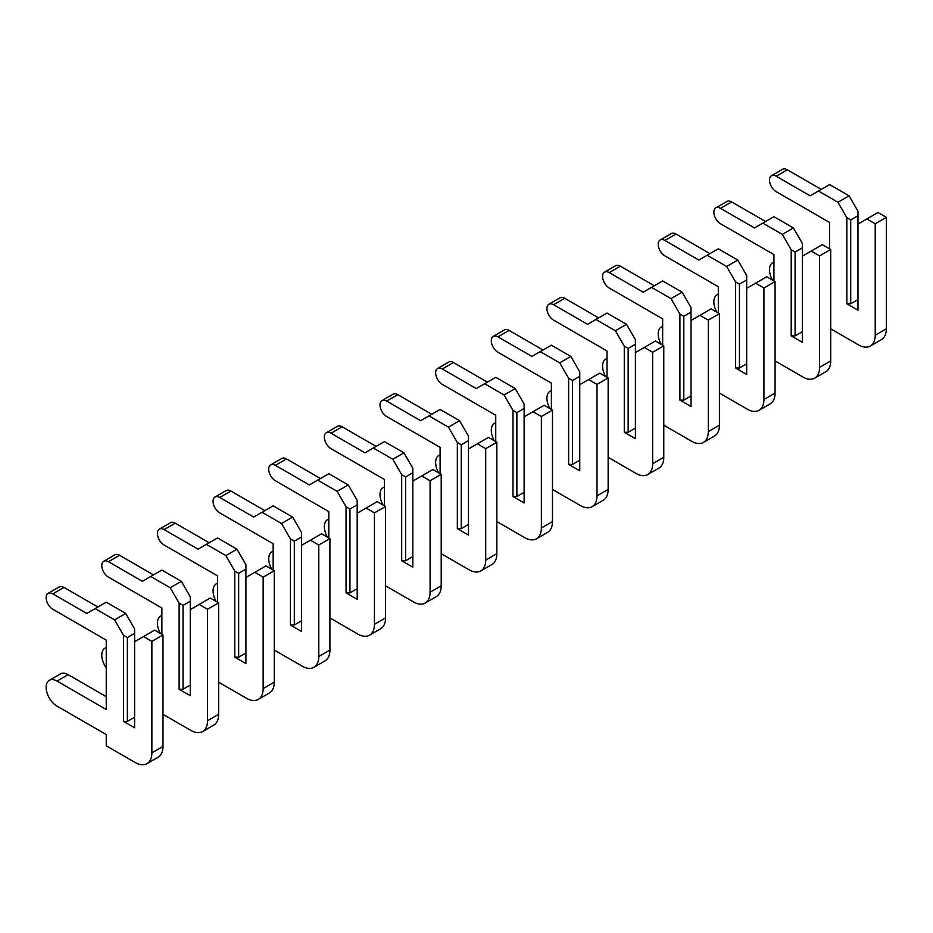 <?xml version="1.0" encoding="UTF-8"?>
<svg xmlns="http://www.w3.org/2000/svg" width="933" height="933" viewBox="0 0 933 933"><rect width="100%" height="100%" fill="white"/><g stroke="black" fill="none" stroke-linecap="round" stroke-linejoin="round"><path stroke-width="1.4" d="M830.708 328.813L858.523 344.883A23.605 13.633 -120 0 0 870.337 346.05A23.605 13.633 -120 0 0 875.224 335.239L875.224 223.768L866.874 218.94L857.975 224.083L857.975 215.733L850.733 219.908L850.733 303.761L857.975 299.586M866.874 218.94L878 212.526L886.35 217.342L886.35 328.813A23.605 13.633 -120 0 1 881.463 339.624L870.337 346.05M857.975 215.733L857.975 211.231L849.065 195.813L829.589 184.571L810.124 195.813L776.174 176.22A9.447 5.446 -120 0 0 771.451 175.754A9.447 5.446 -120 0 0 770.005 183.323A9.447 5.446 -120 0 0 776.174 191.638L829.589 222.474L829.589 248.819M821.25 189.387L787.3 169.794A9.447 5.446 -120 0 0 782.589 169.328L771.451 175.754M850.733 219.908L846.849 217.657L837.939 202.239L849.065 195.813M846.849 217.657L846.849 303.761L857.975 310.188L857.975 224.083M837.939 202.239L818.463 190.997M773.947 262.161A15.348 8.864 -120 0 0 772.676 262.674A15.348 8.864 -120 0 0 772.524 280.122M850.733 303.761L846.849 303.761M875.224 223.768L886.35 217.342M775.066 360.943L802.881 377.002A23.605 13.633 -120 0 0 814.684 378.168A23.605 13.633 -120 0 0 819.582 367.369L819.582 255.887L811.232 251.07L802.333 256.213L802.333 247.863L795.091 252.038L795.091 335.88L802.333 331.705M811.232 251.07L822.358 244.644L830.708 249.461L830.708 360.943A23.605 13.633 -120 0 1 825.822 371.742L814.684 378.168M802.333 247.863L802.333 243.361L793.423 227.944L773.947 216.701L754.47 227.944L720.533 208.339A9.447 5.446 -120 0 0 715.809 207.872A9.447 5.446 -120 0 0 714.363 215.441A9.447 5.446 -120 0 0 720.533 223.768L773.947 254.604L773.947 280.95M765.608 221.518L731.659 201.925A9.447 5.446 -120 0 0 726.947 201.446L715.809 207.872M795.091 252.038L791.196 249.787L782.297 234.37L793.423 227.944M791.196 249.787L791.196 335.88L802.333 342.306L802.333 256.213M782.297 234.37L762.821 223.127M718.305 294.28A15.348 8.864 -120 0 0 717.034 294.805A15.348 8.864 -120 0 0 716.871 312.24M795.091 335.88L791.196 335.88M819.582 255.887L830.708 249.461M719.425 393.061L747.24 409.132A23.605 13.633 -120 0 0 759.042 410.298A23.605 13.633 -120 0 0 763.94 399.487L763.94 288.017L755.59 283.2L746.692 288.332L746.692 279.982L739.449 284.157L739.449 368.01L746.692 363.835M755.59 283.2L766.716 276.774L775.066 281.591L775.066 393.061A23.605 13.633 -120 0 1 770.18 403.872L759.042 410.298M746.692 279.982L746.692 275.48L737.781 260.062L718.305 248.819L698.829 260.062L664.891 240.469A9.447 5.446 -120 0 0 660.167 240.003A9.447 5.446 -120 0 0 658.721 247.572A9.447 5.446 -120 0 0 664.891 255.887L718.305 286.734L718.305 313.068M709.966 253.636L676.017 234.043A9.447 5.446 -120 0 0 671.293 233.577L660.167 240.003M739.449 284.157L735.554 281.906L726.655 266.488L737.781 260.062M735.554 281.906L735.554 368.01L746.692 374.436L746.692 288.332M726.655 266.488L707.179 255.245M662.663 326.41A15.348 8.864 -120 0 0 661.392 326.935A15.348 8.864 -120 0 0 661.229 344.37M739.449 368.01L735.554 368.01M763.94 288.017L775.066 281.591M663.783 425.191L691.598 441.251A23.605 13.633 -120 0 0 703.4 442.417A23.605 13.633 -120 0 0 708.287 431.617L708.287 320.136L699.948 315.319L691.038 320.462L691.038 312.112L683.807 316.287L683.807 400.129L691.038 395.954M699.948 315.319L711.074 308.893L719.425 313.71L719.425 425.191A23.605 13.633 -120 0 1 714.526 436.003L703.4 442.417M691.038 312.112L691.038 307.61L682.14 292.192L662.663 280.95L643.187 292.192L609.249 272.599A9.447 5.446 -120 0 0 604.526 272.121A9.447 5.446 -120 0 0 603.08 279.69A9.447 5.446 -120 0 0 609.249 288.017L662.663 318.853L662.663 345.198M654.325 285.766L620.375 266.173A9.447 5.446 -120 0 0 615.652 265.707L604.526 272.121M683.807 316.287L679.912 314.036L671.014 298.618L682.14 292.192M679.912 314.036L679.912 400.129L691.038 406.555L691.038 320.462M671.014 298.618L651.537 287.376M607.021 358.529A15.348 8.864 -120 0 0 605.75 359.053A15.348 8.864 -120 0 0 605.587 376.5M683.807 400.129L679.912 400.129M708.287 320.136L719.425 313.71M608.141 457.31L635.956 473.381A23.605 13.633 -120 0 0 647.759 474.547A23.605 13.633 -120 0 0 652.645 463.736L652.645 352.266L644.306 347.449L635.396 352.581L635.396 344.23L628.166 348.406L628.166 432.259L635.396 428.084M644.306 347.449L655.433 341.023L663.783 345.84L663.783 457.31A23.605 13.633 -120 0 1 658.885 468.121L647.759 474.547M635.396 344.23L635.396 339.74L626.498 324.311L607.021 313.068L587.545 324.311L553.607 304.718A9.447 5.446 -120 0 0 548.884 304.251A9.447 5.446 -120 0 0 547.438 311.82A9.447 5.446 -120 0 0 553.607 320.136L607.021 350.983L607.021 377.317M598.671 317.896L564.733 298.292A9.447 5.446 -120 0 0 560.01 297.825L548.884 304.251M628.166 348.406L624.27 346.166L615.372 330.737L626.498 324.311M624.27 346.166L624.27 432.259L635.396 438.685L635.396 352.581M615.372 330.737L595.895 319.494M551.38 390.659A15.348 8.864 -120 0 0 550.108 391.184A15.348 8.864 -120 0 0 549.945 408.619M628.166 432.259L624.27 432.259M652.645 352.266L663.783 345.84M552.488 489.44L580.314 505.499A23.605 13.633 -120 0 0 592.117 506.677A23.605 13.633 -120 0 0 597.003 495.866L597.003 384.384L588.665 379.568L579.755 384.711L579.755 376.361L572.524 380.536L572.524 464.377L579.755 460.202M588.665 379.568L599.791 373.142L608.141 377.97L608.141 489.44A23.605 13.633 -120 0 1 603.243 500.251L592.117 506.677M579.755 376.361L579.755 371.859L570.856 356.441L551.38 345.198L531.903 356.441L497.965 336.848A9.447 5.446 -120 0 0 493.242 336.381A9.447 5.446 -120 0 0 491.796 343.939A9.447 5.446 -120 0 0 497.965 352.266L551.38 383.101L551.38 409.447M543.029 350.015L509.091 330.422A9.447 5.446 -120 0 0 504.368 329.955L493.242 336.381M572.524 380.536L568.629 378.285L559.73 362.867L570.856 356.441M568.629 378.285L568.629 464.377L579.755 470.803L579.755 384.711M559.73 362.867L540.254 351.624M495.738 422.777A15.348 8.864 -120 0 0 494.467 423.302A15.348 8.864 -120 0 0 494.303 440.749M572.524 464.377L568.629 464.377M597.003 384.384L608.141 377.97M496.846 521.57L524.673 537.63A23.605 13.633 -120 0 0 536.475 538.796A23.605 13.633 -120 0 0 541.362 527.996L541.362 416.515L533.023 411.698L524.113 416.841L524.113 408.479L516.882 412.654L516.882 496.508L524.113 492.332M533.023 411.698L544.149 405.272L552.488 410.088L552.488 521.57A23.605 13.633 -120 0 1 547.601 532.37L536.475 538.796M524.113 408.479L524.113 403.989L515.214 388.571L495.738 377.317L476.262 388.571L442.324 368.967A9.447 5.446 -120 0 0 437.6 368.5A9.447 5.446 -120 0 0 436.154 376.069A9.447 5.446 -120 0 0 442.324 384.384L495.738 415.232L495.738 441.577M487.388 382.145L453.45 362.54A9.447 5.446 -120 0 0 448.726 362.074L437.6 368.5M516.882 412.654L512.987 410.415L504.088 394.986L515.214 388.571M512.987 410.415L512.987 496.508L524.113 502.934L524.113 416.841M504.088 394.986L484.612 383.743M440.096 454.907A15.348 8.864 -120 0 0 438.825 455.432A15.348 8.864 -120 0 0 438.662 472.868M516.882 496.508L512.987 496.508M541.362 416.515L552.488 410.088M441.204 553.689L469.031 569.748A23.605 13.633 -120 0 0 480.833 570.926A23.605 13.633 -120 0 0 485.72 560.115L485.72 448.645L477.369 443.816L468.471 448.96L468.471 440.609L461.24 444.784L461.24 528.638L468.471 524.451M477.369 443.816L488.507 437.39L496.846 442.219L496.846 553.689A23.605 13.633 -120 0 1 491.959 564.5L480.833 570.926M468.471 440.609L468.471 436.108L459.572 420.69L440.096 409.447L420.62 420.69L386.682 401.097A9.447 5.446 -120 0 0 381.959 400.63A9.447 5.446 -120 0 0 380.512 408.199A9.447 5.446 -120 0 0 386.682 416.515L440.096 447.35L440.096 473.696M431.746 414.264L397.808 394.671A9.447 5.446 -120 0 0 393.085 394.204L381.959 400.63M461.24 444.784L457.345 442.534L448.435 427.116L459.572 420.69M457.345 442.534L457.345 528.638L468.471 535.064L468.471 448.96M448.435 427.116L428.97 415.873M384.454 487.038A15.348 8.864 -120 0 0 383.183 487.551A15.348 8.864 -120 0 0 383.02 504.998M461.24 528.638L457.345 528.638M485.72 448.645L496.846 442.219M385.562 585.819L413.389 601.878A23.605 13.633 -120 0 0 425.191 603.045A23.605 13.633 -120 0 0 430.078 592.245L430.078 480.763L421.728 475.947L412.829 481.09L412.829 472.739L405.598 476.915L405.598 560.756L412.829 556.581M421.728 475.947L432.865 469.521L441.204 474.337L441.204 585.819A23.605 13.633 -120 0 1 436.317 596.619L425.191 603.045M412.829 472.739L412.829 468.238L403.931 452.82L384.454 441.577L364.978 452.82L331.028 433.215A9.447 5.446 -120 0 0 326.317 432.749A9.447 5.446 -120 0 0 324.859 440.318A9.447 5.446 -120 0 0 331.028 448.645L384.454 479.48L384.454 505.826M376.104 446.394L342.166 426.801A9.447 5.446 -120 0 0 337.443 426.323L326.317 432.749M405.598 476.915L401.703 474.664L392.793 459.246L403.931 452.82M401.703 474.664L401.703 560.756L412.829 567.182L412.829 481.09M392.793 459.246L373.317 448.003M328.813 519.156A15.348 8.864 -120 0 0 327.53 519.681A15.348 8.864 -120 0 0 327.378 537.116M405.598 560.756L401.703 560.756M430.078 480.763L441.204 474.337M329.92 617.938L357.747 634.008A23.605 13.633 -120 0 0 369.55 635.175A23.605 13.633 -120 0 0 374.436 624.364L374.436 512.893L366.086 508.077L357.187 513.208L357.187 504.858L349.957 509.033L349.957 592.887L357.187 588.711M366.086 508.077L377.212 501.651L385.562 506.467L385.562 617.938A23.605 13.633 -120 0 1 380.676 628.749L369.55 635.175M357.187 504.858L357.187 500.356L348.277 484.938L328.813 473.696L309.336 484.938L275.387 465.345A9.447 5.446 -120 0 0 270.675 464.879A9.447 5.446 -120 0 0 269.217 472.448A9.447 5.446 -120 0 0 275.387 480.763L328.813 511.611L328.813 537.944M320.462 478.512L286.524 458.919A9.447 5.446 -120 0 0 281.801 458.453L270.675 464.879M349.957 509.033L346.061 506.782L337.151 491.364L348.277 484.938M346.061 506.782L346.061 592.887L357.187 599.313L357.187 513.208M337.151 491.364L317.675 480.122M273.159 551.286A15.348 8.864 -120 0 0 271.888 551.811A15.348 8.864 -120 0 0 271.736 569.247M349.957 592.887L346.061 592.887M374.436 512.893L385.562 506.467M274.279 650.068L302.094 666.127A23.605 13.633 -120 0 0 313.908 667.293A23.605 13.633 -120 0 0 318.794 656.494L318.794 545.012L310.444 540.195L301.546 545.339L301.546 536.988L294.315 541.163L294.315 625.005L301.546 620.83M310.444 540.195L321.57 533.769L329.92 538.586L329.92 650.068A23.605 13.633 -120 0 1 325.034 660.879L313.908 667.293M301.546 536.988L301.546 532.486L292.635 517.069L273.159 505.826L253.694 517.069L219.745 497.476A9.447 5.446 -120 0 0 215.022 496.997A9.447 5.446 -120 0 0 213.575 504.566A9.447 5.446 -120 0 0 219.745 512.893L273.159 543.729L273.159 570.075M264.82 510.643L230.871 491.05A9.447 5.446 -120 0 0 226.159 490.583L215.022 496.997M294.315 541.163L290.42 538.912L281.509 523.495L292.635 517.069M290.42 538.912L290.42 625.005L301.546 631.431L301.546 545.339M281.509 523.495L262.033 512.252M217.517 583.405A15.348 8.864 -120 0 0 216.246 583.93A15.348 8.864 -120 0 0 216.094 601.377M294.315 625.005L290.42 625.005M318.794 545.012L329.92 538.586M218.637 682.186L246.452 698.257A23.605 13.633 -120 0 0 258.254 699.423A23.605 13.633 -120 0 0 263.153 688.612L263.153 577.142L254.802 572.326L245.904 577.457L245.904 569.107L238.661 573.282L238.661 657.135L245.904 652.96M254.802 572.326L265.928 565.899L274.279 570.716L274.279 682.186A23.605 13.633 -120 0 1 269.392 692.997L258.254 699.423M245.904 569.107L245.904 564.617L236.994 549.187L217.517 537.944L198.053 549.187L164.103 529.594A9.447 5.446 -120 0 0 159.38 529.128A9.447 5.446 -120 0 0 157.934 536.697A9.447 5.446 -120 0 0 164.103 545.012L217.517 575.859L217.517 602.193M209.179 542.761L175.229 523.168A9.447 5.446 -120 0 0 170.517 522.702L159.38 529.128M238.661 573.282L234.766 571.043L225.868 555.613L236.994 549.187M234.766 571.043L234.766 657.135L245.904 663.561L245.904 577.457M225.868 555.613L206.391 544.371M161.876 615.535A15.348 8.864 -120 0 0 160.604 616.06A15.348 8.864 -120 0 0 160.453 633.495M238.661 657.135L234.766 657.135M263.153 577.142L274.279 570.716M162.995 714.316L190.81 730.376A23.605 13.633 -120 0 0 202.613 731.554A23.605 13.633 -120 0 0 207.511 720.742L207.511 609.261L199.161 604.444L190.262 609.587L190.262 601.237L183.02 605.412L183.02 689.254L190.262 685.079M199.161 604.444L210.287 598.018L218.637 602.846L218.637 714.316A23.605 13.633 -120 0 1 213.75 725.128L202.613 731.554M190.262 601.237L190.262 596.735L181.352 581.317L161.876 570.075L142.399 581.317L108.461 561.724A9.447 5.446 -120 0 0 103.738 561.258A9.447 5.446 -120 0 0 102.292 568.815A9.447 5.446 -120 0 0 108.461 577.142L161.876 607.978L161.876 634.323M153.537 574.891L119.587 555.298A9.447 5.446 -120 0 0 114.864 554.832L103.738 561.258M183.02 605.412L179.124 603.161L170.226 587.743L181.352 581.317M179.124 603.161L179.124 689.254L190.262 695.68L190.262 609.587M170.226 587.743L150.749 576.501M106.234 647.654A15.348 8.864 -120 0 0 104.963 648.178A15.348 8.864 -120 0 0 106.234 667.9M183.02 689.254L179.124 689.254M207.511 609.261L218.637 602.846M127.378 637.531L123.483 635.291L114.584 619.862L95.108 608.619L86.757 613.447L52.819 593.843A9.447 5.446 -120 0 0 48.096 593.376A9.447 5.446 -120 0 0 46.65 600.945A9.447 5.446 -120 0 0 52.819 609.261L106.234 640.108L106.234 709.5L56.995 681.067A15.348 8.864 -120 0 0 49.321 680.309A15.348 8.864 -120 0 0 46.965 692.601A15.348 8.864 -120 0 0 56.995 706.129L106.234 734.551L106.234 745.805L135.168 762.506A23.605 13.633 -120 0 0 146.971 763.672A23.605 13.633 -120 0 0 151.869 752.861L151.869 641.391L143.519 636.574L134.609 641.717L134.609 633.355L127.378 637.531L127.378 721.384L134.609 717.209M143.519 636.574L154.645 630.148L162.995 634.965L162.995 746.447A23.605 13.633 -120 0 1 158.097 757.246L146.971 763.672M134.609 633.355L134.609 628.865L125.71 613.447L106.234 602.193L95.108 608.619M106.234 696.648L68.121 674.641A15.348 8.864 -120 0 0 60.447 673.883L49.321 680.309M97.895 607.021L63.945 587.417A9.447 5.446 -120 0 0 59.222 586.95L48.096 593.376M114.584 619.862L125.71 613.447M123.483 635.291L123.483 721.384L134.609 727.81L134.609 641.717M127.378 721.384L123.483 721.384M151.869 641.391L162.995 634.965M776.174 176.22L787.3 169.794M875.224 335.239L886.35 328.813M720.533 208.339L731.659 201.925M819.582 367.369L830.708 360.943M664.891 240.469L676.017 234.043M763.94 399.487L775.066 393.061M609.249 272.599L620.375 266.173M708.287 431.617L719.425 425.191M553.607 304.718L564.733 298.292M652.645 463.736L663.783 457.31M497.965 336.848L509.091 330.422M597.003 495.866L608.141 489.44M442.324 368.967L453.45 362.54M541.362 527.996L552.488 521.57M386.682 401.097L397.808 394.671M485.72 560.115L496.846 553.689M331.028 433.215L342.166 426.801M430.078 592.245L441.204 585.819M275.387 465.345L286.524 458.919M374.436 624.364L385.562 617.938M219.745 497.476L230.871 491.05M318.794 656.494L329.92 650.068M164.103 529.594L175.229 523.168M263.153 688.612L274.279 682.186M108.461 561.724L119.587 555.298M207.511 720.742L218.637 714.316M52.819 593.843L63.945 587.417M56.995 681.067L68.121 674.641M151.869 752.861L162.995 746.447M772.676 262.674L773.947 261.94M717.034 294.805L718.305 294.07M661.392 326.935L662.663 326.2M605.75 359.053L607.021 358.319M550.108 391.184L551.38 390.449M494.467 423.302L495.738 422.567M438.825 455.432L440.096 454.698M383.183 487.551L384.454 486.816M327.53 519.681L328.813 518.946M271.888 551.811L273.159 551.076M216.246 583.93L217.517 583.195M160.604 616.06L161.876 615.325M104.963 648.178L106.234 647.444"/></g></svg>
